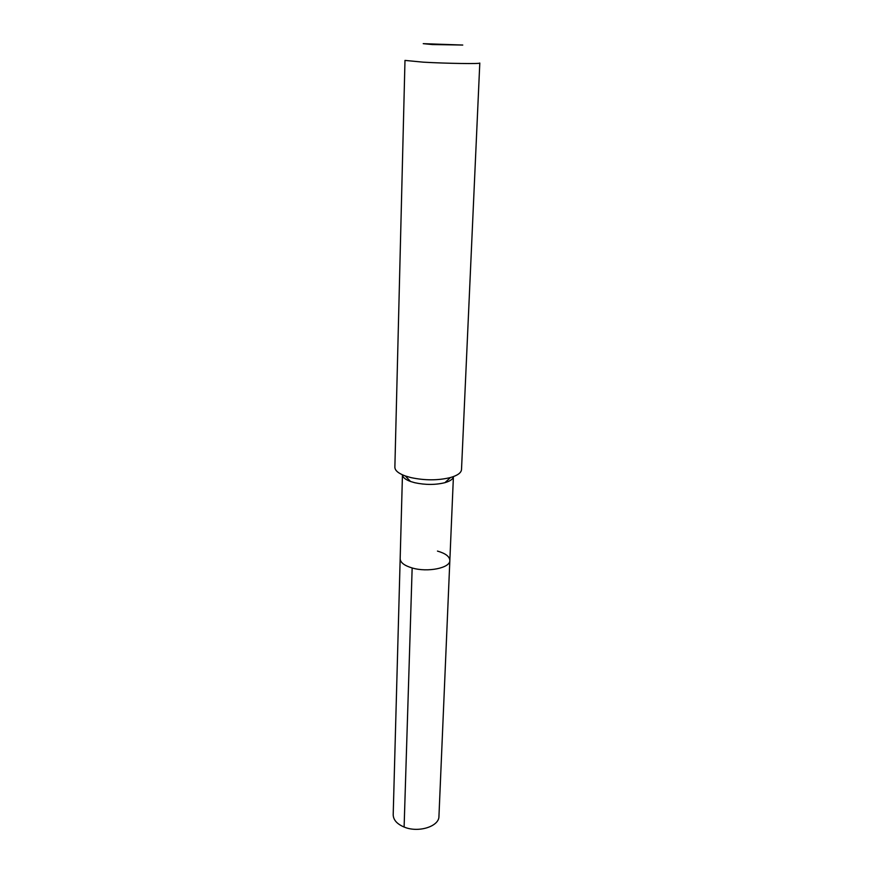 <?xml version="1.0" encoding="UTF-8"?>
<svg xmlns="http://www.w3.org/2000/svg" width="873" height="873" viewBox="0 0 873 873"><rect width="100%" height="100%" fill="white"/><g stroke="black" fill="none" stroke-linecap="round" stroke-linejoin="round"><path stroke-width="1.31" d="M449.846 560.477L438.944 816.342C439.261 826.491 418.298 833.093 404.112 827.037C396.964 823.992 393.319 819.9 393.199 814.749L402.453 474.814C402.628 477.324 405.312 479.539 410.517 481.47L414.795 482.725C425.457 485.006 435.507 484.984 444.914 482.671C450.239 481.11 453.076 479.091 453.414 476.603L449.846 560.477C450.359 567.974 427.639 572.623 412.154 567.963C404.341 565.628 400.347 562.55 400.161 558.742C400.347 562.55 404.341 565.628 412.154 567.963L404.112 827.037L412.154 567.963C427.639 572.623 450.359 567.974 449.846 560.477C449.639 556.516 445.503 553.384 437.46 551.081M410.921 477.596L405.312 475.96C398.415 473.417 394.934 470.503 394.869 467.23L404.985 60.412L423.307 62.169C446.943 63.522 481.099 64.013 479.801 63.031L461.511 469.565C461.228 472.817 457.55 475.479 450.49 477.531C438.137 480.543 424.955 480.565 410.921 477.596M432.255 44.545L423.23 43.661L462.766 45.047L432.255 44.545M410.517 481.47L405.312 475.96M444.914 482.671L450.49 477.531"/></g></svg>
